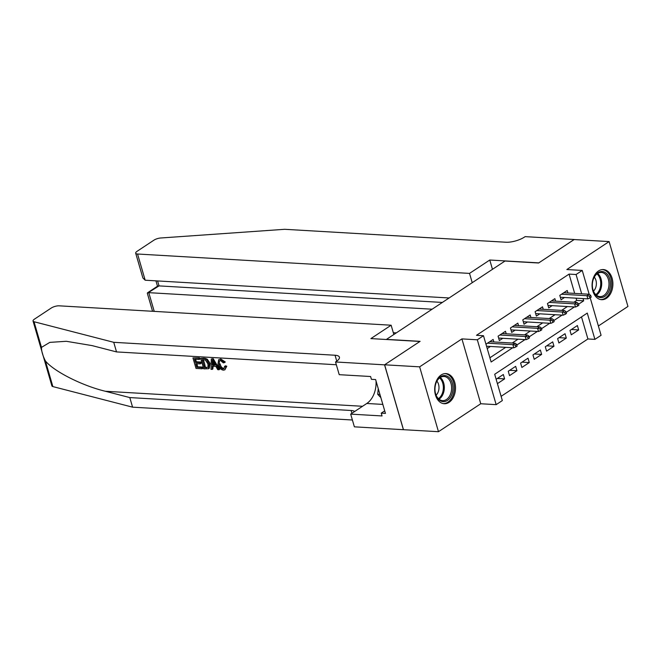 <?xml version="1.0" encoding="UTF-8"?>
<svg xmlns="http://www.w3.org/2000/svg" width="661" height="661" viewBox="0 0 661 661"><rect width="100%" height="100%" fill="white"/><g stroke="black" fill="none" stroke-linecap="round" stroke-linejoin="round"><path stroke-width="0.99" d="M449.075 402.334A15.096 10.394 93.3 0 0 455.396 385.702A15.096 10.394 93.3 0 0 445.985 373.589A15.096 10.394 93.3 0 0 441.135 374.994A15.096 10.394 93.3 0 0 434.814 391.626A15.096 10.394 93.3 0 0 444.225 403.731A15.096 10.394 93.3 0 0 449.075 402.334M606.451 298.301A15.096 10.394 93.3 0 0 612.772 281.66A15.096 10.394 93.3 0 0 603.361 269.556A15.096 10.394 93.3 0 0 598.511 270.952A15.096 10.394 93.3 0 0 592.19 287.585A15.096 10.394 93.3 0 0 601.601 299.697A15.096 10.394 93.3 0 0 606.451 298.301M590.19 297.797L601.08 335.292L594.908 339.374L587.274 313.083L494.692 374.275L502.335 400.566L496.163 404.648L477.316 339.795L483.488 335.714L491.131 362.005L512.688 347.752M384.553 364.839L419.917 341.456L370.895 338.597L391.138 325.212L59.176 305.828A5.809 1.925 -16.2 0 0 51.269 308.026L34.422 319.164A5.809 1.925 -16.2 0 0 33.05 321.031A5.809 1.925 -16.2 0 0 34.025 321.733L113.742 342.315L335.044 355.238A13.542 4.503 163.8 0 1 339.415 357.171A13.542 4.503 163.8 0 1 336.209 361.526L335.532 361.972L384.553 364.839L403.4 429.691L438.474 431.699L480.754 403.747L496.163 404.648M598.379 325.989L627.95 306.448L609.112 241.587L566.832 269.539L582.242 270.44L589.158 294.236L563.775 292.757M501.104 396.344L587.91 338.961L594.908 339.374M403.458 429.65L384.619 364.798L419.636 366.838L438.474 431.699M384.619 364.798L420.107 341.34L386.487 339.374L504.987 261.037L538.599 263.004L574.095 239.546L609.112 241.587M493.866 341.96L493.139 339.448L485.959 344.199M506.21 333.797L505.483 331.285L498.08 336.185L499.352 340.564L502.781 338.3M518.555 325.642L517.827 323.13L510.424 328.021L511.697 332.409L515.126 330.136M530.899 317.478L530.172 314.966L522.768 319.866L524.041 324.245L527.47 321.981M543.243 309.315L542.516 306.811L535.113 311.703L536.385 316.082L539.814 313.818M555.587 301.16L554.86 298.648L547.448 303.548L548.729 307.927L552.158 305.655M571.401 329.5L578.656 329.93L571.253 334.821L569.98 330.442L577.384 325.543L578.656 329.93M559.057 337.664L566.32 338.085L558.909 342.985L557.636 338.597L565.039 333.706L566.32 338.085M546.713 345.819L553.976 346.248L546.564 351.14L545.292 346.761L552.703 341.861L553.976 346.248M534.369 353.982L541.632 354.403L534.22 359.303L532.948 354.916L540.359 350.024L541.632 354.403M522.025 362.137L529.287 362.567L521.876 367.458L520.604 363.079L528.015 358.179L529.287 362.567M509.681 370.3L516.943 370.722L509.532 375.622L508.259 371.242L515.671 366.343L516.943 370.722M587.91 338.961L581.498 316.9M497.411 383.636L504.599 378.885L503.327 374.506L496.138 379.249M574.665 293.393L569.063 274.108L476.49 335.309L483.488 335.714M489.9 357.783L505.682 347.347M512.217 343.026L518.026 339.184M524.561 334.871L530.37 331.029M536.906 326.708L542.714 322.865M549.25 318.552L555.058 314.71M561.594 310.389L567.402 306.547M573.938 302.234L576.706 300.4L576.053 298.177M567.931 292.997L567.204 290.485L559.793 295.384L561.065 299.764L564.502 297.5M487.231 348.578L490.437 346.455M480.754 403.747L461.915 338.895L419.636 366.838M461.915 338.895L477.316 339.795M569.063 274.108L576.07 274.513L582.242 270.44M578.549 304.217L583.704 300.813L583.06 298.582M581.672 293.798L576.07 274.513M516.828 345.017L525.032 339.597M529.172 336.862L537.376 331.434M541.516 328.699L549.721 323.279M553.86 320.544L562.065 315.115M566.204 312.38L574.409 306.96M576.706 300.4L583.704 300.813M497.336 378.464L504.599 378.885M560.338 297.252L587.852 298.863L586.935 295.707L561.553 294.228M589.455 296.186L586.935 295.707L589.158 294.236L590.694 295.376L589.455 296.186L589.967 297.937L591.198 297.128L590.694 295.376M587.852 298.863L589.967 297.937M594.222 277.066A13.063 8.998 -86.7 0 1 606.856 273.877A13.063 8.998 -86.7 0 1 608.508 292.055A13.063 8.998 -86.7 0 1 599.469 297.425A13.063 8.998 -86.7 0 1 592.595 288.138A13.063 8.998 -86.7 0 1 593.066 279.983A13.063 8.998 -86.7 0 1 594.222 277.066M592.57 287.981A12.096 8.329 93.3 0 0 599.957 296.591A12.096 8.329 93.3 0 0 607.277 291.46A12.096 8.329 93.3 0 0 608.302 279.157A12.096 8.329 93.3 0 0 601.37 272.448A12.096 8.329 93.3 0 0 594.049 277.579A12.096 8.329 93.3 0 0 593.024 280.14M593.471 291.113A8.61 5.932 93.3 0 0 595.148 288.865A8.61 5.932 93.3 0 0 594.289 277.133M600.485 299.532L600.436 299.532A14.996 10.328 93.3 0 0 600.485 299.532A14.996 10.328 93.3 0 0 609.566 293.162A14.996 10.328 93.3 0 0 610.83 277.917A14.996 10.328 93.3 0 0 602.237 269.589A14.996 10.328 93.3 0 0 602.179 269.589L602.237 269.589M436.838 381.1A13.063 8.998 -86.7 0 1 449.48 377.91A13.063 8.998 -86.7 0 1 451.124 396.088A13.063 8.998 -86.7 0 1 442.093 401.467A13.063 8.998 -86.7 0 1 435.211 392.171A13.063 8.998 -86.7 0 1 435.69 384.024A13.063 8.998 -86.7 0 1 436.838 381.1M435.186 392.014A12.096 8.329 93.3 0 0 442.581 400.632A12.096 8.329 93.3 0 0 449.893 395.493A12.096 8.329 93.3 0 0 450.918 383.198A12.096 8.329 93.3 0 0 443.985 376.481A12.096 8.329 93.3 0 0 436.665 381.62A12.096 8.329 93.3 0 0 435.649 384.173M436.095 395.154A8.61 5.932 93.3 0 0 437.764 392.898A8.61 5.932 93.3 0 0 436.913 381.166M443.11 403.565L443.052 403.565A14.996 10.328 93.3 0 0 443.11 403.565A14.996 10.328 93.3 0 0 452.182 397.195A14.996 10.328 93.3 0 0 453.454 381.951A14.996 10.328 93.3 0 0 444.853 373.622A14.996 10.328 93.3 0 0 444.803 373.622L444.853 373.622M378.232 388.577L377.712 394.311L380.86 397.616M379.943 394.443L377.712 394.311M472.227 282.701L469.525 273.398L137.554 254.014L145.172 280.214L449.125 297.971M574.169 239.546L538.789 262.88L489.768 260.021L469.525 273.398M145.172 280.214L142.883 277.967L135.687 253.188A5.809 1.925 -16.2 0 1 137.058 251.32L153.906 240.183A5.809 1.925 -16.2 0 1 160.697 237.993L284.693 229.301L506.004 242.232A13.542 4.503 -16.2 0 0 524.446 237.092L525.131 236.638L574.153 239.505M492.47 269.316L489.768 260.021M432.12 309.208L148.783 292.666L154.228 311.381M396.319 332.88L393.32 332.706M135.687 253.188A5.809 1.925 -16.2 0 0 137.554 254.014M442.366 302.441L159.028 285.891L147.329 293.253L152.567 311.281M147.477 292.831L157.723 286.064L159.028 285.891L157.591 280.942M202.142 368.78L196.003 368.417L192.946 357.907L198.87 358.254L199.225 359.46L194.483 359.187L195.425 362.426L199.845 362.682L200.192 363.897L195.78 363.633L196.838 367.276L201.787 367.566L202.142 368.78L202.696 368.408A25.209 17.36 93.3 0 0 202.522 367.078L197.565 366.789A25.209 17.36 93.3 0 0 196.953 363.707M200.192 363.897L201.175 363.244A25.209 17.36 93.3 0 0 200.82 362.038L196.4 361.774A25.209 17.36 93.3 0 0 195.458 359.245M199.225 359.46L199.961 358.981A25.209 17.36 93.3 0 0 199.424 357.882L192.946 357.907M208.628 368.698L209.264 368.284L210.099 363.31L207.24 359.13L204.133 358.155L200.704 358.361L205.108 358.766L206.546 359.584L209.107 363.963L208.628 368.698L203.762 368.871L200.704 358.361M225.839 366.855L224.889 369.83L226.773 366.235L225.5 365.814L224.55 366.442L225.839 366.855L226.773 366.235M223.674 368.458C221.84 367.913 220.65 366.384 220.113 363.864L219.121 364.517C219.733 366.971 221.014 368.45 222.964 368.937L223.674 368.458M220.27 359.369L224.393 362.616L225.294 362.013L220.799 359.014L218.634 359.758L220.799 359.014M113.742 342.315L116.526 351.916L92.086 345.604L66.298 341.291L49.806 342.381L41.478 347.38C41.428 351.14 42.734 355.659 45.411 360.939C53.822 371.375 82.121 385.694 105.347 391.262L129.796 397.575L351.098 410.498A13.542 4.503 163.8 0 1 354.717 411.456M219.022 369.763L219.576 369.4L213.189 358.683L211.297 358.973L212.627 359.055L219.022 369.763L217.766 369.689L215.866 366.401L212.288 366.194L212.272 369.367L211.016 369.301L211.297 358.973M212.272 369.367L212.825 369.003L213.214 365.583M129.796 397.575L132.58 407.168L352.396 420.008M336.342 364.748L116.526 351.916M45.411 360.939L52.863 386.586L132.58 407.168M335.532 361.972L339.225 374.68L370.598 376.514L371.416 379.323L375.613 379.563L385.446 413.398L381.24 413.15L382.058 415.951L350.685 414.125L354.379 426.832L403.4 429.691M391.138 325.212L393.84 334.516M376.035 380.992A21.772 14.996 -86.7 0 1 366.789 403.474L350.685 414.125M52.863 386.586A5.809 1.925 163.8 0 1 51.889 385.884L33.05 321.031M384.71 410.861L381.24 413.15M222.964 368.937L223.93 368.714L224.55 366.442M224.393 362.616L223.302 362.864L220.559 360.575L219.493 360.807L219.121 364.517M224.889 369.83L223.426 370.152C220.757 369.722 218.931 367.822 217.94 364.459L218.634 359.758M212.305 362.137L212.288 364.996L215.164 365.169L212.313 360.228L212.305 362.137L213.106 361.608M212.627 359.055L213.189 358.683M212.288 364.996L213.272 364.351L213.222 361.526M214.742 364.434L213.272 364.351M204.596 367.731L208.091 367.202L207.918 363.872L205.397 360.038L202.241 359.642L204.596 367.731L205.323 367.243A25.209 17.36 93.3 0 0 203.216 359.7M209.107 363.963L210.099 363.31M206.546 359.584L207.24 359.13M205.108 358.766L205.687 358.378M206.323 367.83L207.058 367.342L205.323 367.243M201.787 367.566L202.522 367.078M196.838 367.276L197.565 366.789M199.845 362.682L200.82 362.038M195.425 362.426L196.4 361.774M198.87 358.254L199.424 357.882M547.994 305.415L575.508 307.018L574.591 303.87L549.208 302.383M577.111 304.349L577.623 306.101L578.854 305.283L578.35 303.531L577.111 304.349L574.591 303.87L576.813 302.399L551.431 300.912M575.508 307.018L577.623 306.101M578.35 303.531L576.813 302.399M535.65 313.578L563.164 315.181L562.255 312.025L536.864 310.546M564.767 312.504L565.279 314.264L566.51 313.446L566.006 311.695L564.767 312.504L562.255 312.025L564.469 310.554L539.087 309.075M563.164 315.181L565.279 314.264M566.006 311.695L564.469 310.554M523.305 321.733L550.828 323.345L549.911 320.188L524.52 318.701M552.422 320.668L552.935 322.419L554.166 321.601L553.662 319.85L552.422 320.668L549.911 320.188L552.125 318.718L526.743 317.239M550.828 323.345L552.935 322.419M553.662 319.85L552.125 318.718M510.961 329.897L538.484 331.5L537.567 328.343L512.176 326.865M540.078 328.831L540.591 330.583L541.822 329.765L541.318 328.013L540.078 328.831L537.567 328.343L539.789 326.881L514.398 325.394M538.484 331.5L540.591 330.583M541.318 328.013L539.789 326.881M498.625 338.052L526.139 339.663L525.222 336.507L499.832 335.02M527.742 336.986L528.246 338.738L529.486 337.92L528.974 336.168L527.742 336.986L525.222 336.507L527.445 335.036L502.054 333.557M526.139 339.663L528.246 338.738M528.974 336.168L527.445 335.036M486.546 346.232L513.795 347.818L512.878 344.662L487.488 343.183M515.398 345.149L515.902 346.901L517.142 346.083L516.629 344.331L515.398 345.149L512.878 344.662L515.101 343.199L489.71 341.712M513.795 347.818L515.902 346.901M516.629 344.331L515.101 343.199M597.643 273.456A12.096 8.329 -86.7 0 1 599.981 291.03A12.096 8.329 -86.7 0 1 596.379 295.153M595.784 294.624A11.7 8.056 93.3 0 0 599.064 290.766A11.7 8.056 93.3 0 0 596.99 273.91M440.267 377.489A12.096 8.329 -86.7 0 1 442.597 395.063A12.096 8.329 -86.7 0 1 439.003 399.194M438.4 398.666A11.7 8.056 93.3 0 0 441.688 394.799A11.7 8.056 93.3 0 0 439.615 377.952M105.347 391.262L362.542 406.284M351.098 410.498L351.916 413.307M336.763 361.146L335.044 355.238M34.025 321.733L41.478 347.38M382.835 404.408L366.789 403.474M203.58 358.526L204.133 358.155M155.938 280.842L157.492 286.213"/></g></svg>
